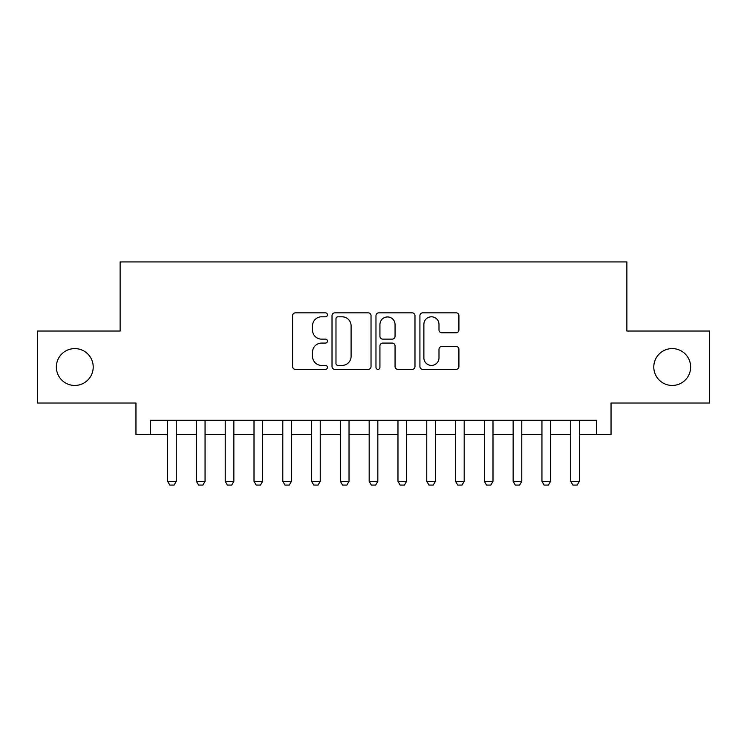 <?xml version="1.0" encoding="UTF-8"?>
<svg xmlns="http://www.w3.org/2000/svg" width="747" height="747" viewBox="0 0 747 747"><rect width="100%" height="100%" fill="white"/><g stroke="black" fill="none" stroke-linecap="round" stroke-linejoin="round"><path stroke-width="1.12" d="M327.438 314.823A1.98 1.98 0 0 0 325.459 312.844L295.429 312.844A2.829 2.829 0 0 0 292.6 315.673L292.6 366.544A2.829 2.829 0 0 0 295.429 369.373L325.459 369.373A1.98 1.98 0 0 0 327.438 367.393A1.98 1.98 0 0 0 325.459 365.414L321.565 365.414A9.048 9.048 0 0 1 312.526 356.366L312.526 352.126A9.048 9.048 0 0 1 321.565 343.088L325.459 343.088A1.98 1.98 0 0 0 327.438 341.108A1.98 1.98 0 0 0 325.459 339.129L321.565 339.129A9.048 9.048 0 0 1 312.526 330.09L312.526 325.851A9.048 9.048 0 0 1 321.565 316.803L325.459 316.803A1.98 1.98 0 0 0 327.438 314.823M653.793 367.02A18.423 18.423 0 0 0 672.216 385.452A18.423 18.423 0 0 0 690.648 367.02A18.423 18.423 0 0 0 672.216 348.597A18.423 18.423 0 0 0 653.793 367.02M56.352 367.02A18.423 18.423 0 0 0 74.784 385.452A18.423 18.423 0 0 0 93.207 367.02A18.423 18.423 0 0 0 74.784 348.597A18.423 18.423 0 0 0 56.352 367.02M456.09 332.77A2.829 2.829 0 0 0 458.919 329.95L458.919 315.673A2.829 2.829 0 0 0 456.09 312.844L422.746 312.844A2.829 2.829 0 0 0 419.917 315.673L419.917 366.544A2.829 2.829 0 0 0 422.746 369.373L456.09 369.373A2.829 2.829 0 0 0 458.919 366.544L458.919 349.307A2.829 2.829 0 0 0 456.09 346.477L441.822 346.477A2.829 2.829 0 0 0 438.993 349.307L438.993 357.85A7.563 7.563 0 0 1 431.439 365.414A7.563 7.563 0 0 1 423.876 357.85L423.876 324.366A7.563 7.563 0 0 1 431.439 316.803A7.563 7.563 0 0 1 438.993 324.366L438.993 329.95A2.829 2.829 0 0 0 441.822 332.77L456.09 332.77M150.362 434.679L150.362 420.29L596.638 420.29L596.638 434.679L611.037 434.679L611.037 403.016L709.65 403.016L709.65 331.033L626.873 331.033L626.873 261.926L120.127 261.926L120.127 331.033L37.35 331.033L37.35 403.016L135.963 403.016L135.963 434.679L167.636 434.679M371.026 315.673A2.829 2.829 0 0 0 368.196 312.844L334.852 312.844A2.829 2.829 0 0 0 332.023 315.673L332.023 366.544A2.829 2.829 0 0 0 334.852 369.373L368.196 369.373A2.829 2.829 0 0 0 371.026 366.544L371.026 315.673M378.804 312.844L412.148 312.844A2.829 2.829 0 0 1 414.977 315.673L414.977 366.544A2.829 2.829 0 0 1 412.148 369.373L397.88 369.373A2.829 2.829 0 0 1 395.051 366.544L395.051 345.917A2.829 2.829 0 0 0 392.222 343.088L382.753 343.088A2.829 2.829 0 0 0 379.934 345.917L379.934 367.393A1.98 1.98 0 0 1 377.954 369.373A1.98 1.98 0 0 1 375.974 367.393L375.974 315.673A2.829 2.829 0 0 1 378.804 312.844M176.273 434.679L196.424 434.679M205.061 434.679L225.22 434.679M233.858 434.679L254.008 434.679M262.645 434.679L282.805 434.679M291.442 434.679L311.592 434.679M320.239 434.679L340.389 434.679M349.026 434.679L369.177 434.679M377.823 434.679L397.974 434.679M406.611 434.679L426.761 434.679M435.408 434.679L455.558 434.679M464.195 434.679L484.355 434.679M492.992 434.679L513.142 434.679M521.779 434.679L541.939 434.679M550.576 434.679L570.727 434.679M579.364 434.679L596.638 434.679M337.961 316.803A1.98 1.98 0 0 0 335.982 318.782L335.982 363.434A1.98 1.98 0 0 0 337.961 365.414L342.061 365.414A9.048 9.048 0 0 0 351.099 356.366L351.099 325.851A9.048 9.048 0 0 0 342.061 316.803L337.961 316.803M395.051 324.506A7.563 7.563 0 0 0 387.488 316.943A7.563 7.563 0 0 0 379.934 324.506L379.934 336.309A2.829 2.829 0 0 0 382.753 339.129L392.222 339.129A2.829 2.829 0 0 0 395.051 336.309L395.051 324.506M176.273 420.29L176.273 481.329L174.116 485.074L169.793 485.074L167.636 481.329L167.636 420.29M167.636 481.329L176.273 481.329M205.061 420.29L205.061 481.329L202.904 485.074L198.59 485.074L196.424 481.329L196.424 420.29M196.424 481.329L205.061 481.329M233.858 420.29L233.858 481.329L231.701 485.074L227.377 485.074L225.22 481.329L225.22 420.29M225.22 481.329L233.858 481.329M262.645 420.29L262.645 481.329L260.488 485.074L256.174 485.074L254.008 481.329L254.008 420.29M254.008 481.329L262.645 481.329M291.442 420.29L291.442 481.329L289.285 485.074L284.962 485.074L282.805 481.329L282.805 420.29M282.805 481.329L291.442 481.329M320.239 420.29L320.239 481.329L318.073 485.074L313.759 485.074L311.592 481.329L311.592 420.29M311.592 481.329L320.239 481.329M349.026 420.29L349.026 481.329L346.869 485.074L342.546 485.074L340.389 481.329L340.389 420.29M340.389 481.329L349.026 481.329M377.823 420.29L377.823 481.329L375.657 485.074L371.343 485.074L369.177 481.329L369.177 420.29M369.177 481.329L377.823 481.329M406.611 420.29L406.611 481.329L404.454 485.074L400.131 485.074L397.974 481.329L397.974 420.29M397.974 481.329L406.611 481.329M435.408 420.29L435.408 481.329L433.241 485.074L428.927 485.074L426.761 481.329L426.761 420.29M426.761 481.329L435.408 481.329M464.195 420.29L464.195 481.329L462.038 485.074L457.715 485.074L455.558 481.329L455.558 420.29M455.558 481.329L464.195 481.329M492.992 420.29L492.992 481.329L490.826 485.074L486.512 485.074L484.355 481.329L484.355 420.29M484.355 481.329L492.992 481.329M521.779 420.29L521.779 481.329L519.623 485.074L515.299 485.074L513.142 481.329L513.142 420.29M513.142 481.329L521.779 481.329M550.576 420.29L550.576 481.329L548.41 485.074L544.096 485.074L541.939 481.329L541.939 420.29M541.939 481.329L550.576 481.329M579.364 420.29L579.364 481.329L577.207 485.074L572.884 485.074L570.727 481.329L570.727 420.29M570.727 481.329L579.364 481.329"/></g></svg>
